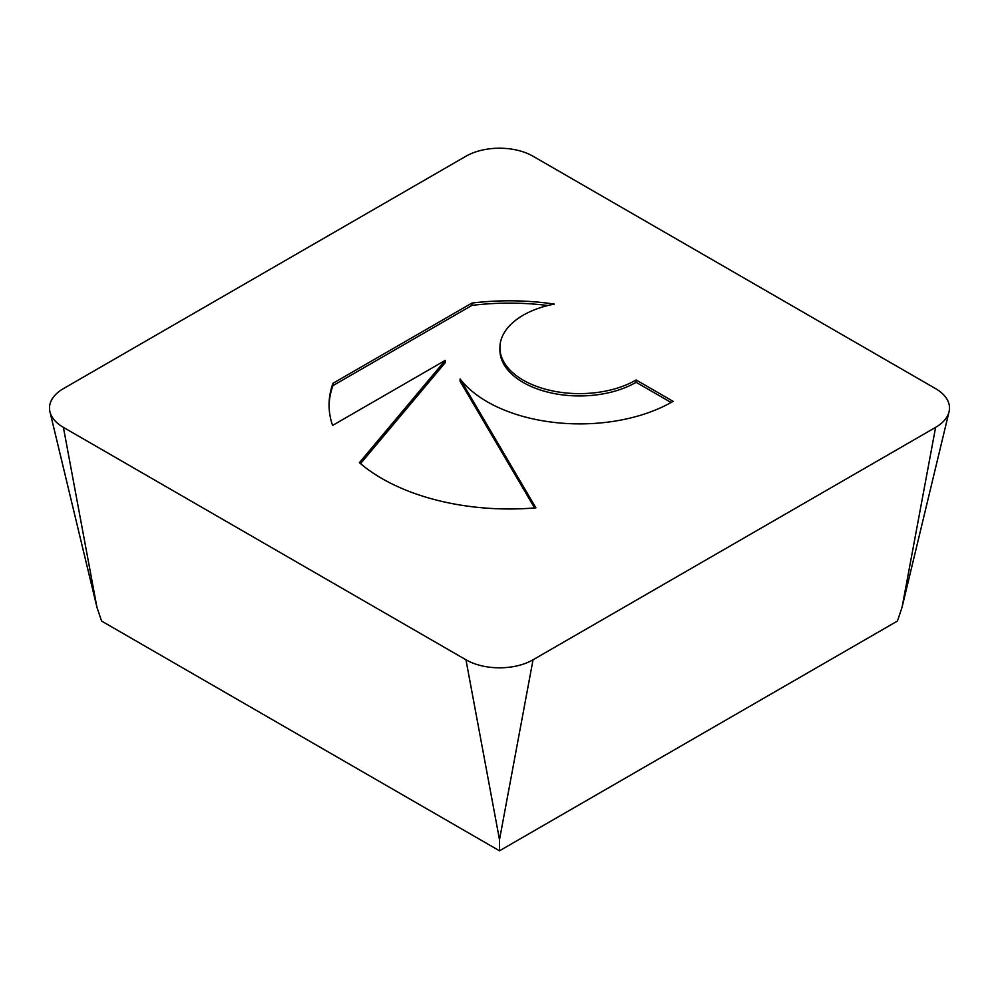 <?xml version="1.0" encoding="UTF-8"?>
<svg xmlns="http://www.w3.org/2000/svg" width="999" height="999" viewBox="0 0 999 999"><rect width="100%" height="100%" fill="white"/><g stroke="black" fill="none" stroke-linecap="round" stroke-linejoin="round"><path stroke-width="1.5" d="M471.928 303.072A180.295 104.083 180 0 1 554.333 304.096A79.583 45.942 0 0 0 499.912 347.677A79.583 45.942 0 0 0 604.632 391.271A79.583 45.942 0 0 0 636.101 379.97L673.114 401.323A130.969 75.612 180 0 1 460.089 378.958L535.901 507.842A180.295 104.083 180 0 1 359.39 462.674L445.217 360.389L332.592 425.412A180.295 104.083 180 0 1 329.058 404.895A180.295 104.083 180 0 1 332.979 383.291L471.928 303.072L471.928 305.394L332.979 385.614A180.295 104.083 0 0 0 329.071 406.056M671.091 402.485L636.101 382.292A79.583 45.942 180 0 1 604.632 393.594A79.583 45.942 180 0 1 499.912 350.012L499.912 347.677M636.101 379.97L636.101 382.292M547.852 305.519A180.295 104.083 0 0 0 471.928 305.394M332.979 383.291L332.979 385.614M445.217 360.389L445.217 362.712L360.527 463.648M534.59 507.954L460.089 381.281L460.089 378.958M63.399 427.372L96.94 607.292L101.573 621.053L499.5 850.798L897.427 621.053L902.06 607.292L949.05 411.775A47.44 27.385 0 0 0 935.601 388.636L533.041 156.231A47.44 27.385 0 0 0 465.959 156.231L63.399 388.636A47.44 27.385 0 0 0 49.95 411.775A47.44 27.385 0 0 0 63.399 427.372L465.959 659.79A47.44 27.385 0 0 0 533.041 659.79L935.601 427.372A47.44 27.385 0 0 0 949.05 411.775M465.959 659.79L499.5 839.709L499.5 850.798M533.041 659.79L499.5 839.709M935.601 427.372L902.06 607.292M96.94 607.292L49.95 411.775"/></g></svg>

